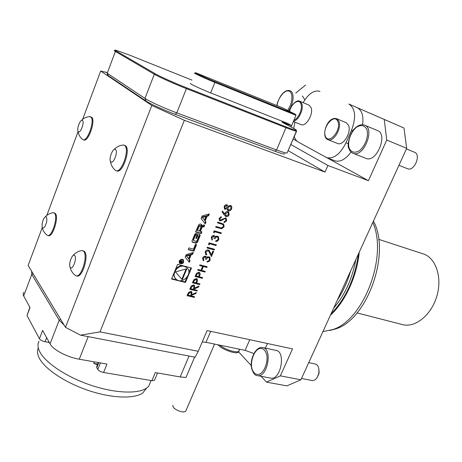 <?xml version="1.0" encoding="UTF-8"?>
<svg xmlns="http://www.w3.org/2000/svg" width="462" height="462" viewBox="0 0 462 462"><rect width="100%" height="100%" fill="white"/><g stroke="black" fill="none" stroke-linecap="round" stroke-linejoin="round"><path stroke-width="0.69" d="M284.904 153.736L284.222 154.013C282.738 153.886 279.637 152.951 274.919 151.218L175.254 114.333C164.299 110.308 150.081 103.829 146.038 101.028L108.235 75.629L107.259 74.509L108.235 75.629L107.213 73.244L144.97 98.406C149.353 101.421 164.865 108.489 176.79 112.884L276.565 149.965C281.699 151.859 285.06 152.876 286.659 153.026L287.075 153.02L296.402 131.22C295.224 131.127 291.759 129.961 286.013 127.714L186.4 88.623C174.492 83.974 158.847 76.958 154.314 74.243L115.385 51.461C114.172 50.751 113.871 50.416 114.478 50.462C113.871 50.416 114.172 50.751 115.385 51.461L116.262 51.051L155.278 73.776C159.69 76.403 174.85 83.195 186.394 87.711L285.955 126.854C291.978 129.204 295.397 130.342 296.211 130.261C296.598 130.14 295.611 129.447 293.237 128.182L284.996 123.799C282.657 122.551 281.681 121.876 282.074 121.772L288.352 123.7L291.58 125.704L283.131 122.753L291.58 125.704L291.031 127.01L295.992 115.327L214.882 82.415C205.111 78.476 192.452 72.632 194.716 73.123C192.452 72.632 205.111 78.476 214.882 82.415L210.666 92.897L288.352 123.7L291.586 125.676L295.992 115.327L214.882 82.415L210.666 92.897L288.352 123.7L282.074 121.772C281.681 121.876 282.657 122.551 284.996 123.799L293.237 128.182C295.611 129.447 296.598 130.14 296.211 130.261L296.402 131.22C295.224 131.127 291.759 129.961 286.013 127.714L186.4 88.623C174.492 83.974 158.847 76.958 154.314 74.243L115.385 51.461L116.262 51.051L155.278 73.776C159.69 76.403 174.85 83.195 186.394 87.711L285.955 126.854C291.978 129.204 295.397 130.342 296.211 130.261L296.581 131.214L287.075 153.02L286.659 153.026C285.06 152.876 281.699 151.859 276.565 149.965L286.013 127.714L285.955 126.854L286.013 127.714L276.565 149.965L274.919 151.218L175.254 114.333C164.299 110.308 150.081 103.829 146.038 101.028L108.235 75.629L107.213 73.244L144.97 98.406C149.353 101.421 164.865 108.489 176.79 112.884L276.565 149.965L274.919 151.218C279.637 152.951 282.738 153.886 284.222 154.013L284.904 153.736M191.944 80.105L129.089 54.926L115.633 50.121C114.726 49.965 114.94 50.271 116.262 51.051C114.94 50.271 114.726 49.965 115.633 50.121L129.089 54.926L191.944 80.105M190.604 83.478C188.3 83.131 200.883 89.05 210.666 92.897C200.883 89.05 188.3 83.131 190.604 83.478M214.865 81.595L295.484 114.357L282.577 107.871L195.755 72.765C192.989 72.037 205.278 77.726 214.865 81.595L295.484 114.357L295.992 115.327L295.484 114.357L282.577 107.871L195.755 72.765C192.989 72.037 205.278 77.726 214.865 81.595L214.882 82.415L214.865 81.595M295.536 130.197L296.581 131.214L295.536 130.197M106.162 72.043L107.213 73.244L115.385 51.461L107.213 73.244L106.162 72.043M186.469 409.459L185.712 411.22L186.469 409.459M172.979 405.243C172.395 406.831 174.018 408.593 177.841 410.522C181.664 412.092 184.286 412.329 185.712 411.22L214.582 344.08L185.712 411.22C184.286 412.329 181.664 412.092 177.841 410.522C174.018 408.593 172.395 406.831 172.979 405.243M302.373 95.963L304.862 99.798L302.373 95.963M365.708 158.281L366.095 158.431C376.657 163.046 388.478 133.853 377.333 130.498L364.841 125.231L377.333 130.498C388.478 133.853 376.657 163.046 366.095 158.431L353.159 153.349C351.178 152.604 349.774 151.034 348.954 148.643C346.315 145.137 350.785 131.583 354.4 128.834C357.796 125.329 361.145 124.07 364.454 125.069C375.496 128.367 363.606 157.923 353.159 153.349C351.178 152.604 349.774 151.034 348.954 148.643C346.315 145.137 350.785 131.583 354.4 128.834C357.796 125.329 361.145 124.07 364.454 125.069C375.496 128.367 363.606 157.923 353.159 153.349L365.708 158.281M414.414 152.217C421.477 154.377 414.339 171.685 407.617 168.774L407.617 168.774C414.339 171.685 421.477 154.377 414.414 152.217L406.439 148.903M270.715 378.112C280.902 380.411 286.192 351.334 275.82 350.335L262.959 347.626L275.82 350.335C286.192 351.334 280.902 380.411 270.715 378.112L257.426 375.618C255.116 375.722 253.176 373.302 251.617 368.353C249.503 359.107 256.017 346.061 262.641 347.563C272.903 348.521 267.498 377.904 257.426 375.618C255.116 375.722 253.176 373.302 251.617 368.353C249.503 359.107 256.017 346.061 262.641 347.563C272.903 348.521 267.498 377.904 257.426 375.618L270.715 378.112M315.165 363.975C317.896 364.818 319.155 367.527 318.93 372.101L318.792 368.578L319.127 372.349L318.838 373.966L319.127 372.349L318.838 373.966L317.076 377.604L318.584 374.064C317.221 378.465 315.101 380.619 312.225 380.532C315.101 380.619 317.221 378.465 318.584 374.064L318.93 372.101C319.155 367.527 317.896 364.818 315.165 363.975L308.743 362.653M238.964 351.224L238.606 352.038C236.625 354.729 221.789 349.526 217.983 344.779M239.004 349.099L239.351 350.023L239.016 351.108C237.231 353.442 224.925 349.653 219.75 345.143M197.274 290.327L196.991 291.002L189.755 289.247L191.21 286.013L193.699 284.933L194.404 285.273L194.531 288.115L199.03 286.14L198.677 286.983L194.179 288.958L193.948 289.512L197.274 290.327M202.599 277.645L202.31 278.332L195.074 276.495L196.546 273.267L198.995 272.268L199.694 272.597L200.196 274.272L199.266 276.802L202.599 277.645M224.116 206.422L225.075 205.174L226.236 204.689L227.321 204.932L227.974 206.358L230.532 205.423L231.762 206.491L231.67 208.841C230.954 210.418 229.839 211.082 228.332 210.828L227.835 210.585L227.015 208.651L224.63 209.153L224.116 206.422M191.153 254.753L192.602 254.325L193.359 252.506L186.192 254.614L185.147 257.149L189.31 262.277L190.061 260.458L189.218 259.419L191.153 254.753L190.679 254.296L192.128 253.863L192.602 254.325M182.484 259.269C179.458 259.632 178.557 261.076 179.787 263.583C183.166 264.073 184.309 262.762 183.223 259.638L182.484 259.269M195.466 244.363L193.48 249.151L188.958 247.915L188.242 249.647L193.901 251.189L196.604 244.675L195.466 244.363M196.344 233.466L194.883 234.078L191.99 241.089L192.354 242.14L195.813 243.179L197.262 242.567L200.156 235.585L199.786 234.517L197.626 233.83L195.778 238.294L196.593 238.519L197.713 235.805L198.377 236.036L198.562 236.885L196.968 240.731L195.957 241.285L193.769 240.627L193.59 239.784L195.183 235.926L195.975 235.349L196.714 233.57L196.344 233.466M200.277 223.949L198.816 224.561L195.553 231.947L201.207 233.57L201.929 231.826L200.375 231.375L202.067 227.287L203.078 226.738L203.933 226.986L204.66 225.237L203.8 224.982L202.344 225.595L201.594 226.721L201.882 225.456L201.496 224.37L200.277 223.949M209.338 213.941L202.16 215.945L201.091 218.526L205.209 223.908L205.977 222.055L205.145 220.963L207.115 216.204L208.57 215.8L209.338 213.941M185.464 282.455L191.476 267.983L177.564 264.374L171.541 279.013L185.464 282.455L185.002 281.964L186.879 277.448M352.806 130.786L351.518 130.255C356.358 117.163 355.469 108.42 348.839 104.025L403.99 128.032L406.693 148.348L386.752 140.044L368.422 180.671L327.916 165.5L325.023 172.089L184.344 120.293L100.006 331.889L198.262 351.299L207.109 330.555L292.533 348.891L280.365 375.866L300.912 379.787L286.902 385.88L266.51 382.132L261.146 376.316M406.693 148.348L300.912 379.787M225.987 216.505L224.266 214.98L221.956 211.602L222.58 211.174L224.624 214.166L224.896 213.328C225.618 211.931 226.657 211.365 228.009 211.642L228.58 211.914L229.175 214.79C228.442 216.21 227.379 216.782 225.987 216.505L225.144 216.031M225.681 217.897L226.161 218.128L226.68 220.732L224.11 222.649L224.024 221.875L225.947 220.507L225.375 218.595L224.549 218.665L221.286 220.732L219.548 220.622L219.127 218.387L221.229 216.655L221.408 217.429L219.837 218.693L220.264 220.126L225.681 217.897M221.61 228.759L215.667 227.165L215.962 226.461L221.263 227.991L223.4 226.582L222.898 224.526L217.481 222.823L217.781 222.112L223.579 224.058L224.151 226.761L221.61 228.759L215.69 227.113M214.605 231.716L214.097 232.923L213.548 232.247L214.154 230.798L221.367 232.9L221.073 233.605L214.501 231.629L214.01 232.813M213.791 236.215L211.994 237.462L212.428 239.414L212.133 240.119L211.25 237.26L212.202 235.99L213.369 235.47L214.587 235.753L215.194 236.856L216.164 236.186L218.255 236.388L218.826 239.449C218.139 240.881 217.071 241.545 215.615 241.441L215.91 240.742L217.163 240.419L218.093 239.229L217.793 236.994L216.256 236.977L214.876 238.767L214.137 238.559L214.045 236.336L213.692 236.128L211.994 237.462M209.575 243.757L209.072 244.958L208.518 244.288L209.124 242.845L216.343 244.883L216.049 245.576L209.477 243.67L208.98 244.848M214.507 249.255L214.212 249.948L206.993 247.95L207.288 247.245L214.507 249.255M208.102 250.704L205.931 251.981L206.306 253.944L206.855 254.239L206.56 254.937L205.769 254.539L205.203 251.744C205.902 250.34 206.947 249.751 208.339 249.988L209.049 250.34L211.388 254.735L212.895 251.137L213.635 251.34L211.429 256.589L208.61 250.953L208.004 250.612L205.931 251.981M205.151 256.878L203.367 258.125L203.806 260.042L203.517 260.735L203.188 260.522L202.616 257.935L203.777 256.52L205.215 256.139L205.994 256.445L206.56 257.49L207.525 256.814L209.684 257.039L210.204 259.996L209.147 261.411L207.005 262L207.294 261.307L208.541 260.972L209.471 259.788L209.194 257.617L207.623 257.6L206.248 259.378L205.509 259.176L205.434 257.011L205.059 256.785L203.367 258.125M205.226 271.373L204.937 272.06L197.707 270.189L197.996 269.496L200.976 270.27L202.622 266.326L199.648 265.54L199.936 264.847L207.167 266.753L206.878 267.44L203.367 266.516L201.715 270.461L205.226 271.373M199.971 283.899L199.688 284.58L192.452 282.784L193.913 279.568L196.367 278.563L197.078 278.898L197.569 280.55L196.645 283.067L199.971 283.899M194.589 296.731L194.306 297.407L187.064 295.686L188.519 292.463L191.002 291.378L191.724 291.724L191.84 294.542L196.338 292.556L195.986 293.399L191.487 295.385L191.256 295.934L194.589 296.731M401.928 324.457L402.893 324.705C415.69 327.858 431.803 314.587 437.04 295.541C442.446 276.536 435.452 257.236 422.753 253.736L378.667 239.339M198.262 351.299L195.097 357.224L80.475 335.146L65.483 327.356L28.13 265.459L42.29 227.523C42.926 230.573 44.462 233.073 46.899 235.048M253.961 353.546L245.097 350.352L205.994 342.319L202.269 341.903M65.483 327.356L151.813 105.463L100.687 71.038L82.675 119.3M151.813 105.463L184.344 120.293M325.023 172.089L288.103 150.624M106.133 72.343L100.687 71.038M305.573 85.083L295.732 93.128M368.422 180.671L327.079 157.808M297.083 141.216L293.075 138.998M386.752 140.044L384.24 119.467L357.086 107.6C361.896 110.141 363.733 115.835 362.589 124.688M351.045 152.056C345.674 159.292 340.355 162.226 335.077 160.851L334.563 160.655M48.337 235.643L48.481 235.678C52.743 237.22 59.015 217.348 55.44 213.571L53.823 212.734M76.888 276.01L77.085 276.057C82.248 277.726 88.923 256.231 84.656 251.646L82.64 250.571M116.776 170.934L116.99 170.998C122.684 173.262 130.844 149.33 125.56 145.79L123.868 145.056L122.511 145.114M83.72 139.963L83.876 140.015C88.513 141.99 95.963 120.074 91.597 117.209L89.253 116.638C86.192 116.996 83.582 118.26 81.422 120.432M78.049 131.705L46.812 215.407M251.276 365.621L238.652 351.934M373.435 221.113C391.141 252.933 367.192 319.964 335.476 328.967L329.822 330.486M359.24 252.177C356.987 276.27 345.253 301.628 330.411 315.246M322.932 331.601L332.432 329.649C363.455 320.726 388.167 256.37 372.817 222.465M331.081 313.779C345.859 298.539 354.983 278.586 358.437 253.921M355.786 259.725C352.188 279.002 344.814 295.137 333.656 308.137M337.283 300.208C343 291.522 347.459 281.768 350.652 270.957M327.916 165.5L290.742 144.45M266.51 382.132L280.365 375.866M80.475 335.146L100.006 331.889M384.24 119.467L403.99 128.032M46.443 217.059C45.351 216.176 44.138 217.463 42.822 220.928L42.238 223.146C41.69 227.882 42.492 229.152 44.647 226.952C46.737 223.059 47.338 219.762 46.443 217.059M46.922 235.066L47.678 235.47C51.935 237.012 58.206 217.128 54.643 213.357L53.679 212.693L52.784 212.768M74.804 255.648C72.557 252.529 68.047 264.304 70.288 267.406C72.499 270.674 77.114 258.697 74.804 255.648M75.162 275.306L76.213 275.854C81.364 277.523 88.046 256.012 83.784 251.426L82.444 250.525L81.208 250.652M115.598 149.492C112.965 147.13 108.206 159.552 110.828 161.902C113.421 164.426 118.295 151.773 115.598 149.492M110.343 161.105C110.84 164.622 112.393 167.596 115.003 170.022L116.124 170.726C121.806 172.984 129.972 149.041 124.688 145.501L123.868 145.056M82.507 120.449C80.371 118.52 76.166 129.81 78.303 131.716C80.405 133.772 84.696 122.297 82.507 120.449M77.963 131.185C78.453 134.361 79.891 137.047 82.276 139.241L83.073 139.749C87.705 141.724 95.155 119.797 90.8 116.932L90.217 116.615M64.172 325.179L59.217 320.172L31.78 274.393L31.601 271.211M46.633 337.664L45.068 341.724C42.285 341.1 40.413 340.113 39.449 338.773L27.015 315.54L30.03 307.559L23.371 295.397L23.129 293.688L23.857 292.307M189.045 356.058L180.174 376.946L185.978 377.466L194.641 357.132M180.174 376.946L155.278 372.574L151.9 380.665L103.58 372.476C100.849 371.887 98.92 370.876 97.8 369.438L100.416 362.93M45.068 341.724L48.412 342.342L48.741 341.487M27.015 315.54L29.874 307.27M49.278 342.457L48.412 342.342M154.649 379.897L154.458 380.353L151.9 380.665M98.781 362.641L96.743 367.729L97.8 369.438M96.743 367.729L96.731 366.551L98.331 362.566M60.666 319.381L59.217 320.172L50.052 343.867C53.003 349.728 67.209 357.23 79.256 359.211L106.97 364.085L103.58 372.476M50.052 343.867L42.643 330.434L39.449 338.773M146.645 388.092L142.764 392.977C134.303 399.006 112.11 398.377 88.779 390.598C65.448 382.854 44.774 369.069 39.23 358.056C37.266 354.158 36.96 350.779 38.306 347.926M38.981 341.193C37.422 344.144 37.693 347.678 39.796 351.801C45.542 363.04 66.95 377.235 91.072 385.279C115.2 393.364 138.069 394.126 146.691 388.028L148.683 386.319L151.057 380.636M97.742 364.044L93.688 363.34L94.283 361.85M97.47 364.72L93.688 363.34M337.422 143.411L337.682 143.515C343.289 146.108 351.703 132.12 348.515 125.323L346.257 122.719L336.625 118.699M300.993 124.584L301.201 124.665C306.092 126.992 313.762 113.767 311.053 107.53L309.107 105.174L299.832 101.288M319.97 91.401L319.739 91.309C313.993 89.923 308.454 93.705 303.112 102.662M294.918 122.153L293.711 128.436M294.242 136.267C295.022 139.033 296.35 140.956 298.238 142.03L326.767 157.686C333.87 159.032 340.286 154.054 346.003 142.758L348.296 143.67M351.518 130.255L346.003 142.758M188.848 272.707L190.875 267.827M171.679 278.667L177.431 280.093M179.92 280.705L185.002 281.964M182.848 265.742C180.053 265.633 177.651 266.736 175.641 269.046M173.724 273.7L174.087 276.415L175.508 278.592M186.948 267.729L185.071 266.32M184.465 266.407C177.518 264.2 170.565 275.104 176.218 279.308C182.588 285.135 193.67 272.719 186.729 267.538L184.465 266.407M175.427 271.927L182.305 279.735L186.862 268.74L175.427 271.927M181.855 279.227L186.111 268.948M202.495 217.498L205.983 216.522L204.493 220.114L202.004 217.076L205.486 216.101L205.983 216.522M204.493 220.114L202.004 217.076M204.776 223.337L205.48 221.627L204.649 220.541L206.618 215.783L208.073 215.379L208.581 214.154M208.073 215.379L208.57 215.8M206.618 215.783L207.115 216.204M204.649 220.541L205.145 220.963M205.48 221.627L205.977 222.055M201.576 226.628L201.085 226.201L201.276 224.249M201.778 226.547L203.442 226.553L204.06 225.063M203.442 226.553L203.933 226.986M201.634 226.738L202.067 227.287M200.375 231.375L199.884 230.942L201.576 226.854M195.663 231.676L200.716 233.131L201.328 231.653M200.716 233.131L201.207 233.57M197.418 230.526L199.318 231.075L201.01 226.975L200.623 226.016L199.11 226.42L197.418 230.526L196.933 230.088L198.625 225.987L199.11 226.42M198.625 225.987L200.133 225.583M195.975 235.349L195.495 234.91L196.107 233.425M195.495 234.91L194.704 235.487L195.183 235.926M193.688 240.546L193.11 239.339L194.704 235.487M195.894 238.017L197.234 235.366L197.69 235.493M197.234 235.366L197.713 235.805M196.107 238.08L196.593 238.519M192.082 241.817L195.334 242.735L196.783 242.117L199.105 237.029L199.572 234.396M188.363 249.353L193.428 250.733L196.004 244.513M193.428 250.733L193.901 251.189M182.669 259.788L181.641 259.211M179.089 261.7L179.874 262.965M182.299 259.713C179.845 260.014 179.123 261.18 180.116 263.213C182.848 263.606 183.778 262.543 182.9 260.014L182.299 259.713M179.418 263.184L180.89 263.554M183.466 261.036L183.125 259.563M181.687 261.313L181.202 260.441L180.099 261.088L179.666 262.145L182.403 262.861L182.525 262.566L181.318 262.249L181.474 261.867L183.264 260.776L181.687 261.313L181.243 260.452M181.964 262.416L182.403 262.861M179.793 261.833L180.082 261.908M181.006 262.145L181.295 262.225M180.105 261.931L180.428 261.151L181.214 260.88L181 262.162L179.857 261.677M181.214 260.88L180.809 260.47M188.871 261.735L189.587 259.996L188.75 258.957L190.679 254.296M188.75 258.957L189.218 259.419M189.587 259.996L190.061 260.458M186.544 256.115L190.021 255.088L188.565 258.61L186.076 255.653L189.547 254.626L190.021 255.088M188.565 258.61L186.076 255.653M192.128 253.863L192.602 252.726M227.327 204.943L227.974 206.358M231.133 205.723L231.762 206.491M231.658 206.41L231.67 208.841M231.566 208.76C230.85 210.337 229.735 210.995 228.228 210.741L228.332 210.828M228.228 210.741L227.708 210.487M225 209.332L227.015 208.651M224.902 209.251L224.503 209.049M230.578 206.3L230.14 206.058L227.812 207.525L228.199 209.869M226.513 205.376L224.844 206.693L225.086 208.512L227.171 207.392L226.513 205.376L224.74 206.612L224.988 208.431M230.243 206.139L227.916 207.605L228.303 209.95L228.655 210.123L230.936 208.605L230.573 206.295L230.14 206.058M222.545 211.198L224.624 214.166M228.632 211.954L229.175 214.79M229.071 214.703C228.338 216.129 227.275 216.701 225.883 216.424M227.65 212.283L225.572 213.704L225.941 215.627L226.311 215.806L228.453 214.524L228.089 212.526L227.65 212.283L225.473 213.623L225.826 215.535M226.184 218.139L226.68 220.732M226.576 220.645L224.099 222.54M225.271 218.514L224.549 218.665M224.445 218.584L221.286 220.732M221.183 220.651L219.999 220.842M219.9 220.761L219.415 220.513M221.154 216.678L221.408 217.429M221.304 217.348L219.837 218.693M219.733 218.607L219.947 219.941M222.794 224.445L217.504 222.771M223.648 224.11L224.151 226.761M224.047 226.675L221.506 228.678M221.246 232.865L221.073 233.605M220.975 233.518L214.501 231.629M211.896 237.376L212.428 239.414M212.329 239.328L212.133 240.119M212.035 240.026L211.654 239.755M214.628 235.782L215.194 236.856M218.33 236.446L218.826 239.449M218.728 239.362L217.475 240.91L215.65 241.36M217.694 236.908L217.406 236.804M217.307 236.717L215.742 237.185L214.876 238.767M214.778 238.681L214.154 238.502M216.222 244.848L216.049 245.576M215.95 245.489L209.477 243.67M214.385 249.22L214.212 249.948M214.114 249.861L207.016 247.892M205.833 251.894L206.156 253.811M206.733 254.192L206.56 254.937M206.462 254.845L205.573 254.366M209.13 250.404L211.388 254.735M213.508 251.305L211.359 256.433M208.668 250.999L208.004 250.612M203.268 258.033L203.678 259.927M203.707 259.95L203.517 260.735M203.419 260.643L202.951 260.314M206.046 256.485L206.56 257.49M209.771 257.109L210.204 259.996M210.106 259.904L208.864 261.446L207.04 261.914M209.222 257.64L208.772 257.415M208.674 257.322L207.115 257.802L206.248 259.378M206.156 259.286L205.532 259.118M205.105 271.338L204.937 272.06M204.845 271.962L197.736 270.126M199.676 265.483L202.622 266.326M207.045 266.718L206.878 267.44M206.78 267.348L203.367 266.516M203.268 266.424L201.715 270.461M202.472 277.616L202.31 278.332M202.212 278.234L195.103 276.432M199.763 272.661L200.196 274.272M200.098 274.174L199.266 276.802M199.128 273.169L198.614 272.863L196.598 274.497L196.015 275.901L198.527 276.611L199.105 275.271L199.099 273.146L198.712 272.961L196.697 274.595L196.107 275.999M199.85 283.864L199.688 284.58M199.59 284.482L192.481 282.715M197.153 278.961L197.569 280.55M197.47 280.451L196.645 283.067M196.512 279.47L195.986 279.152L193.971 280.786L193.387 282.184L195.9 282.883L196.477 281.549L196.483 279.441L196.084 279.25L194.069 280.884L193.486 282.282M197.153 290.292L196.991 291.002M196.899 290.904L189.784 289.177M194.479 285.337L194.531 288.115M198.868 286.215L198.677 286.983M198.585 286.885L194.179 288.958M194.086 288.86L193.948 289.512M193.844 285.839L193.318 285.516L191.285 287.214L190.69 288.646L193.203 289.333L193.797 287.942L193.821 285.816L193.411 285.614L191.383 287.312L190.783 288.744M194.467 296.702L194.306 297.407M194.213 297.309L187.093 295.616M191.799 291.793L191.84 294.542M196.171 292.631L195.986 293.399M195.894 293.301L191.487 295.385M191.395 295.282L191.256 295.934M191.158 292.29L190.621 291.961L188.6 293.659L187.999 295.085L190.511 295.761L191.106 294.375L191.135 292.267L190.714 292.059L188.692 293.757L188.092 295.183M176.79 112.884L186.4 88.623L186.394 87.711L186.4 88.623L176.79 112.884L175.254 114.333L176.79 112.884M144.97 98.406L154.314 74.243L155.278 73.776L154.314 74.243L144.97 98.406L146.038 101.028L144.97 98.406M289.426 91.366C285.377 88.773 278.049 97.361 277.084 105.636C278.049 97.361 285.377 88.773 289.426 91.366C293.462 93.214 292.411 104.1 287.543 110.303C292.411 104.1 293.462 93.214 289.426 91.366M290.396 90.887C294.64 92.822 293.641 104.158 288.577 110.816C293.641 104.158 294.64 92.822 290.396 90.887L289.951 90.679L290.396 90.887M349.116 148.013C351.195 152.431 354.585 153.349 359.292 150.774C365.182 146.379 368.913 136.036 366.909 129.608C364.685 125.266 361.244 124.457 356.583 127.194C350.831 131.693 347.274 141.638 349.116 148.013C351.195 152.431 354.585 153.349 359.292 150.774C365.182 146.379 368.913 136.036 366.909 129.608C364.685 125.266 361.244 124.457 356.583 127.194C350.831 131.693 347.274 141.638 349.116 148.013M251.744 368C253.24 373.232 255.931 375.265 259.806 374.104C264.697 371.436 268.104 361.948 266.753 354.672C265.142 349.463 262.416 347.522 258.564 348.856C253.771 351.657 250.52 360.81 251.744 368C253.24 373.232 255.931 375.265 259.806 374.104C264.697 371.436 268.104 361.948 266.753 354.672C265.142 349.463 262.416 347.522 258.564 348.856C253.771 351.657 250.52 360.81 251.744 368M267.469 343.509L265.413 348.146M210.695 331.323L205.994 342.319M249.769 339.709L245.097 350.352M23.672 296.026L31.78 274.393L33.102 273.7M88.196 336.631L79.256 359.211M337.965 121.581C334.5 112.699 321.927 127.414 325.317 136.163C328.522 145.287 341.51 130.538 337.965 121.581M293.965 120.08C298.504 118.734 302.87 108.61 300.918 103.904C299.128 98.1 291.378 103.326 289.622 111.342M338.889 121.321C342.019 128.141 333.604 142.279 328.049 139.697C320.588 137.584 326.634 116.407 336.365 118.59L338.889 121.321M289.535 111.296C290.165 107.022 295.992 99.111 299.63 101.207L301.778 103.661C304.042 109.044 298.498 120.703 293.537 121.084M348.839 104.025L357.086 107.6M201.392 225.029L201.882 225.456M202.593 226.305L203.078 226.738M199.642 225.439L200.127 225.872M193.11 239.339L193.59 239.784M199.671 235.141L200.156 235.585M199.105 237.029L199.59 237.468M197.73 240.344L198.21 240.789M196.783 242.117L197.262 242.567M195.334 242.735L195.813 243.179M192.215 241.863L192.689 242.313M282.218 122.141L282.074 121.772L282.218 122.141M276.963 105.584C276.934 103.713 278.159 100.543 280.63 96.061C283.68 91.661 286.787 89.865 289.951 90.679C286.787 89.865 283.68 91.661 280.63 96.061C278.159 100.543 276.934 103.713 276.963 105.584M407.617 168.774L398.937 165.315L407.617 168.774M312.225 380.532L301.507 378.476L312.225 380.532M239.016 351.108L238.606 352.038M238.941 349.087L239.351 350.023M357.062 312.907L402.893 324.705M335.476 328.967L332.432 329.649M52.789 212.763C49.781 213.294 47.263 214.668 45.23 216.903M48.481 235.678L47.678 235.47M81.214 250.652C77.951 251.357 75.242 252.968 73.088 255.492M70.074 267.019C70.761 270.374 72.447 273.129 75.133 275.277M77.085 276.057L76.213 275.854M122.522 145.108C119.179 145.605 116.349 147.078 114.027 149.521M116.99 170.998L116.124 170.726M83.876 140.015L83.073 139.749M154.458 380.353L157.542 372.973M142.764 392.977L146.691 388.028M148.683 386.319L151.103 380.526M337.682 143.515L328.049 139.697M301.201 124.665L293.353 121.523M335.077 160.851L326.767 157.686M186.267 267.071L186.729 267.538M201.103 226.293L201.588 226.715M200.329 225.681L200.82 226.114M197.892 235.597L198.377 236.036M182.432 259.552L182.9 260.014M179.487 263.282L179.787 263.583"/></g></svg>
